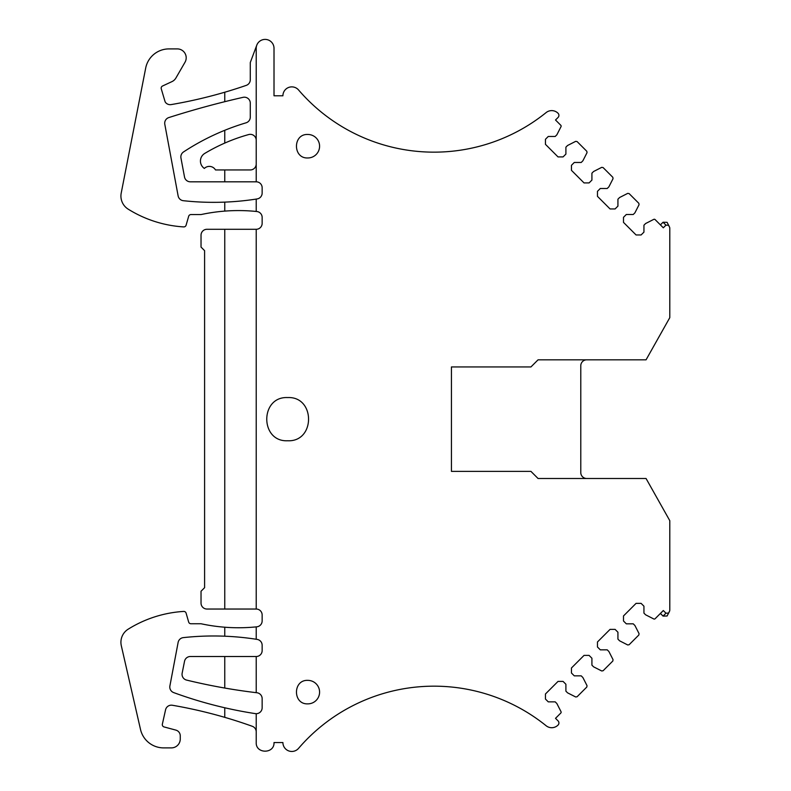 <?xml version="1.0" encoding="UTF-8"?>
<svg xmlns="http://www.w3.org/2000/svg" width="791" height="791" viewBox="0 0 791 791"><rect width="100%" height="100%" fill="white"/><g stroke="black" fill="none" stroke-linecap="round" stroke-linejoin="round"><path stroke-width="1.19" d="M256.215 140.284A5.933 5.933 0 0 0 248.69 134.559A178.015 178.015 0 0 0 224.763 143.082L224.763 130.297A237.349 237.349 0 0 1 246.041 122.823A5.933 5.933 0 0 0 250.282 117.137L250.282 103.127A5.933 5.933 0 0 0 243.035 97.342A897.301 897.301 0 0 0 168.839 117.562A5.933 5.933 0 0 0 164.805 124.306L178.123 195.881A5.933 5.933 0 0 0 183.314 200.696A279.223 279.223 0 0 0 256.215 199.075L256.215 211.454A178.015 178.015 0 0 0 201.033 214.569L190.938 214.569A2.373 2.373 0 0 0 188.663 216.289L186.103 225.198A2.373 2.373 0 0 1 183.67 226.908A118.67 118.67 0 0 1 128.182 209.15A15.425 15.425 0 0 1 121.211 193.093L145.692 68.075A23.73 23.73 0 0 1 168.987 48.904L177.293 48.904A8.899 8.899 0 0 1 185.005 62.252L175.909 78.002A8.899 8.899 0 0 1 171.963 81.611L162.531 86.011A2.373 2.373 0 0 0 161.265 88.839L164.973 101.317A3.56 3.56 0 0 0 165.705 102.652A5.933 5.933 0 0 0 171.172 104.59A474.699 474.699 0 0 0 246.278 85.369A5.933 5.933 0 0 0 250.282 79.753L250.282 62.548L256.778 45.186A8.899 8.899 0 0 0 256.215 48.31L256.215 181.811A5.933 5.933 0 0 1 262.147 187.754L262.147 193.073A5.933 5.933 0 0 1 257.134 198.927A279.213 279.213 0 0 1 256.215 199.075M538.058 359.826L530.939 366.945L538.058 359.826L646.059 359.826L669.789 317.656L669.789 228.688A8.899 8.899 0 0 0 669.7 227.462L668.642 225.247L665.963 225.148L663.313 227.798L655.126 219.601A1.186 1.186 0 0 0 653.742 219.384L645.614 223.527L643.943 225.198L643.943 232.129L641.106 234.957L636.073 234.957L623.486 222.37L623.486 217.337L626.314 214.499L633.235 214.499L634.916 212.828L639.059 204.701L638.841 203.317L629.112 193.587L627.728 193.37L619.6 197.513L617.929 199.194L617.929 206.115L615.091 208.943L610.059 208.943L597.472 196.356L597.472 191.323L600.3 188.485L607.221 188.485L608.902 186.814L613.045 178.687L612.827 177.303L603.098 167.573L601.714 167.356L593.586 171.499L591.915 173.18L591.915 180.101L589.077 182.929L584.045 182.929L571.458 170.342L571.458 165.309L574.286 162.471L581.217 162.471L582.888 160.8L587.031 152.673L586.813 151.289L577.084 141.559L575.7 141.342L567.572 145.485L565.901 147.166L565.901 154.087L563.063 156.915L558.031 156.915L545.444 144.328L545.444 139.295L548.272 136.467L555.203 136.467L556.874 134.786L561.017 126.659A1.186 1.186 0 0 0 560.799 125.285L555.509 119.995L558.05 117.463A2.966 2.966 0 0 0 558.07 113.291A8.899 8.899 0 0 0 546.126 112.579A178.608 178.608 0 0 1 298.563 89.976A8.899 8.899 0 0 0 282.911 95.78L274.012 95.78L274.012 48.31A8.899 8.899 0 0 0 256.778 45.186M669.7 227.462L667.11 222.33L663.066 222.241A2.966 2.966 0 0 0 662.937 222.35L660.406 224.891M256.215 731.873A5.933 5.933 0 0 0 252.28 726.286A474.699 474.699 0 0 0 172.369 705.256A5.933 5.933 0 0 0 165.566 709.804L162.363 724.131A2.373 2.373 0 0 0 164.063 726.939L175.859 730.103A5.942 5.942 0 0 1 180.259 735.838L180.259 738.992A8.899 8.899 0 0 1 171.36 747.89L163.648 747.89A23.73 23.73 0 0 1 140.511 729.46L121.31 645.713A15.425 15.425 0 0 1 128.182 629.181A118.67 118.67 0 0 1 183.67 611.423A2.373 2.373 0 0 1 186.103 613.134L188.663 622.042A2.373 2.373 0 0 0 190.938 623.753L201.033 623.753A178.015 178.015 0 0 0 256.215 626.877A178.015 178.015 0 0 0 256.818 626.808A5.933 5.933 0 0 0 262.147 620.905L262.147 614.973A5.933 5.933 0 0 0 256.215 609.04L224.763 609.04L224.763 229.281L256.215 229.281A5.933 5.933 0 0 0 262.147 223.349L262.147 217.416A5.933 5.933 0 0 0 256.818 211.513A178.015 178.015 0 0 0 256.215 211.454M224.763 229.281L206.965 229.281A5.933 5.933 0 0 0 201.033 235.224L201.033 247.089L204.592 250.648L204.592 587.683L201.033 591.243L201.033 603.108A5.933 5.933 0 0 0 206.965 609.04L224.763 609.04M530.939 366.945L451.434 366.945L451.434 471.377L530.939 471.377L538.058 478.496L646.059 478.496L669.789 520.666L669.789 609.634A8.899 8.899 0 0 1 669.7 610.87L668.642 613.084L665.963 613.183L663.313 610.533L655.126 618.73A1.186 1.186 0 0 1 653.742 618.948L645.614 614.805L643.943 613.124L643.943 606.203L641.106 603.365L636.073 603.365L623.486 615.962L623.486 620.994L626.314 623.822L633.235 623.822L634.916 625.503L639.059 633.631L638.841 635.005L629.112 644.734L627.728 644.962L619.6 640.819L617.929 639.138L617.929 632.217L615.091 629.379L610.059 629.379L597.472 641.966L597.472 647.008L600.3 649.836L607.221 649.836L608.902 651.517L613.045 659.645L612.827 661.019L603.098 670.748L601.714 670.976L593.586 666.833L591.915 665.152L591.915 658.231L589.077 655.393L584.045 655.393L571.458 667.98L571.458 673.022L574.286 675.85L581.217 675.85L582.888 677.531L587.031 685.659L586.813 687.033L577.084 696.762L575.7 696.98L567.572 692.847L565.901 691.166L565.901 684.245L563.063 681.407L558.031 681.407L545.444 693.994L545.444 699.036L548.272 701.864L555.203 701.864L556.874 703.545L561.017 711.673A1.186 1.186 0 0 1 560.799 713.047L555.509 718.337L558.05 720.868A2.966 2.966 0 0 1 558.07 725.04A8.899 8.899 0 0 1 546.126 725.743A178.608 178.608 0 0 0 298.563 748.355A8.899 8.899 0 0 1 282.911 742.551L274.012 742.551C274.556 754.031 255.661 754.031 256.215 742.551L256.215 713.69A5.933 5.933 0 0 0 262.147 707.757L262.147 698.641A5.933 5.933 0 0 0 256.907 692.748A593.369 593.369 0 0 1 256.215 692.669A593.369 593.369 0 0 1 186.577 680.082A5.933 5.933 0 0 1 182.157 673.151L184.53 661.286A5.933 5.933 0 0 1 190.344 656.51L256.215 656.51A5.933 5.933 0 0 0 262.147 650.578L262.147 645.268A5.933 5.933 0 0 0 257.134 639.405A279.223 279.223 0 0 0 256.215 639.257A279.223 279.223 0 0 0 183.314 637.625A5.933 5.933 0 0 0 178.123 642.421L169.897 685.926A5.933 5.933 0 0 0 173.684 692.6A425.321 425.321 0 0 0 255.305 713.62A5.933 5.933 0 0 0 256.215 713.69M669.7 610.87L667.11 615.991L663.066 616.09A2.966 2.966 0 0 1 662.937 615.971L660.406 613.44M586.714 478.496A5.933 5.933 0 0 1 580.782 472.563L580.782 365.758A5.933 5.933 0 0 1 586.714 359.826M287.657 397.566C259.804 396.242 259.804 442.09 287.657 440.765C315.52 442.09 315.52 396.242 287.657 397.566M307.837 680.369C292.68 679.647 292.68 704.583 307.837 703.861A11.746 11.746 0 0 0 319.584 692.115A11.746 11.746 0 0 0 307.837 680.369M307.837 134.47C292.68 133.748 292.68 158.684 307.837 157.963A11.746 11.746 0 0 0 319.584 146.216A11.746 11.746 0 0 0 307.837 134.47M224.763 707.767L224.763 717.348M256.215 656.51L256.215 692.669M530.939 471.377L538.058 478.496M224.763 143.082A178.015 178.015 0 0 0 204.76 153.414A8.899 8.899 0 0 0 204.355 168.424A7.119 7.119 0 0 1 215.498 169.946L250.282 169.946A5.933 5.933 0 0 0 256.215 164.014M224.763 169.946L224.763 181.811L256.215 181.811M224.763 656.51L224.763 688.041M224.763 627.223L224.763 636.201M256.215 626.877L256.215 639.257M256.215 229.281L256.215 609.04M224.763 202.12L224.763 211.108M224.763 130.297A237.349 237.349 0 0 0 183.532 151.941A5.933 5.933 0 0 0 180.951 157.992L184.511 176.976A5.933 5.933 0 0 0 190.344 181.811L224.763 181.811M224.763 92.221L224.763 101.693M663.056 222.241L665.963 225.148M663.056 616.09L665.963 613.183"/></g></svg>
